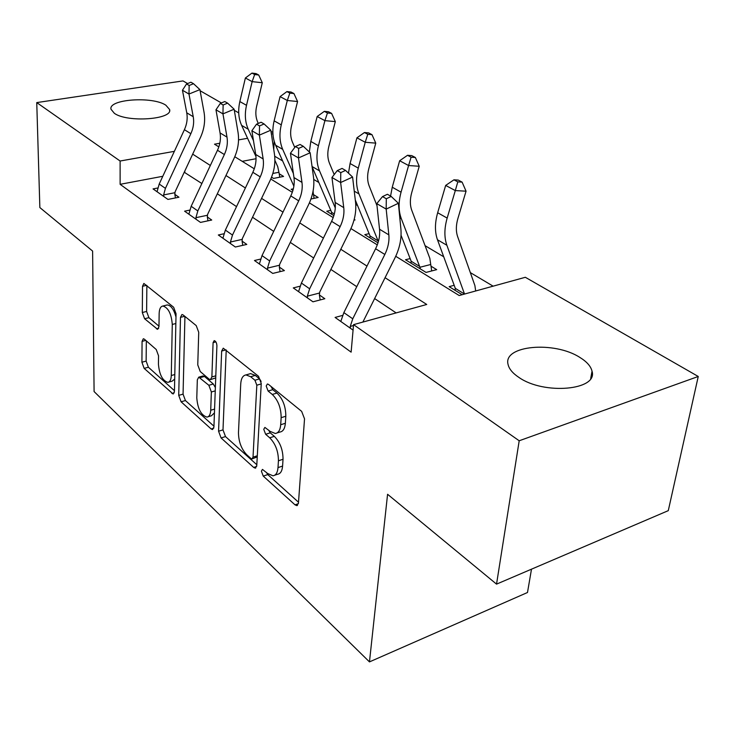 <?xml version="1.0" encoding="UTF-8"?>
<svg xmlns="http://www.w3.org/2000/svg" width="735" height="735" viewBox="0 0 735 735"><rect width="100%" height="100%" fill="white"/><g stroke="black" fill="none" stroke-linecap="round" stroke-linejoin="round"><path stroke-width="1.1" d="M261.394 471.163L263.249 476.096L295.029 504.844L296.839 505.634L298.447 503.117L304.529 418.849L301.653 411.37L268.495 384.396L267.402 383.982L266.189 385.994L268.11 391.038L272.281 394.456C278.152 400.244 281.11 407.989 281.147 417.682L280.696 424.738C280.237 430.094 278.436 433.016 275.313 433.494L270.103 431.371L264.894 427.412L263.755 429.295L265.638 434.284L269.727 437.803C275.487 443.729 278.39 451.382 278.427 460.781L278.005 467.598C277.573 472.623 275.891 475.361 272.951 475.802L267.623 473.496L262.459 469.399L261.394 471.163M266.382 472.384L267.77 474.589L298.511 502.225M271.031 386.463L272.777 389.66L276.957 393.06L272.281 394.456M268.642 430.131L270.232 432.832L274.33 436.351L269.727 437.803M165.844 105.188L169.601 109.515C173.065 119.483 127.256 122.8 114.348 113.309L111.003 109.23C108.201 99.188 152.512 96.101 165.844 105.188M579.943 357.476C586.842 361.73 590.866 366.306 592.033 371.212C598.272 390.23 543.928 395.164 518.892 377.404C512.644 373.242 509.024 368.896 508.05 364.376C502.869 345.377 554.411 340.774 579.943 357.476M144.409 339.202L143.325 338.743L142.075 341.362L141.91 362.226L144.152 368.382L173.157 394.034L174.443 391.507L176.051 313.735L173.625 307.221L143.858 283.453L142.517 286.283L142.305 312.513L144.593 318.742L157.639 329.344L158.971 326.625L159.155 313.523C159.32 308.957 160.561 306.458 162.867 306.026C168.26 307.625 171.402 313.762 172.275 324.438L171.283 375.512C171.108 379.719 169.96 382.007 167.837 382.365C162.49 380.684 159.357 374.602 158.429 364.119L158.549 355.823L156.233 349.52L144.409 339.202M395.733 256.285L459.182 295.525L525.332 277.288L698.25 376.476L668.28 510.65L496.538 584.132L387.575 494.278L369.466 661.895L94.089 391.553L92.61 251.067L39.855 207.564L36.75 102.588L182.997 80.914L187.59 83.551M496.538 584.132L519.195 440.77L353.553 324.649L426.741 304.474L385.066 277.701M162.793 176.29L120.127 184.32L351.128 352.148L353.553 324.649M120.127 184.32L120.117 161.02L36.75 102.588M218.571 431.224L221.079 437.95L253.676 467.442L255.275 468.14L256.772 465.613L261.247 383.431L258.527 376.292L223.256 348.179L221.658 351.045L218.571 431.224L222.999 429.874L225.507 436.581L256.827 464.74M211.138 428.964L181.095 401.797L178.724 395.366L180.479 317.355L181.949 314.497L183.134 314.957L196.227 325.605L198.726 332.284L197.761 364.9L200.242 371.533L209.062 379.095L210.403 379.637L211.882 376.926L213.086 342.62L214.188 340.617C215.778 341.068 216.687 342.776 216.908 345.735L213.922 427.044L212.534 429.571L211.138 428.964L213.775 428.165M396.147 312.908L374.629 298.575M356.751 286.668L330.879 269.433M313.67 257.985L290.288 242.403M273.705 231.369L252.528 217.266M236.532 206.608L217.321 193.81M201.859 183.52L184.237 172.247M342.657 315.398L335.096 317.437L353.066 330.134M300.11 286.2L293.283 287.918L312.963 301.809L324.833 298.722L319.385 294.937L320.166 299.935M260.668 259.06L254.466 260.512L272.74 273.42L284.399 270.59L279.337 267.071L280.081 271.638M223.982 233.748L218.323 234.989L235.356 247.015L246.795 244.424L242.081 241.144L242.77 245.334M189.795 210.109L184.595 211.184L200.499 222.411L211.726 220.031L207.325 216.963L207.977 220.822M157.832 187.985L153.045 188.904L167.938 199.415L178.954 197.228L174.829 194.362L175.445 197.917M493.121 286.163L470.336 272.612M443.719 256.772L425.078 245.683M357.559 205.515L355.749 204.44M318.834 182.482L313.744 179.45M282.635 160.937L274.715 156.233M256.046 158.723L242.219 161.332M454.175 285.29L449.14 286.65L462.186 294.698L455.066 290.307L455.305 288.359L437.481 239.775C434.725 231.957 434.789 222.944 437.665 212.746L445.667 185.422L453.945 179.818L457.813 181.867L462.113 182.124L458.236 180.084L453.945 179.818M410.13 258.573L405.481 259.74L426.043 272.419L436.7 269.644L431.022 266.189L431.702 270.949M369.099 233.647L364.79 234.658L378.001 242.807L369.935 237.837L370.036 235.944L355.29 199.993M353.976 220.178L355.042 219.94L354.187 219.416M330.778 210.348L326.772 211.23L333.865 215.603L331.586 214.197L331.632 212.341L312.081 166.726M310.96 199.01L318.154 197.476L313.514 194.656L314.093 198.34M293.348 188.84L291.17 189.281L292.934 190.374M271.537 177.181L273.539 178.421L283.563 176.428L279.208 173.772L279.759 177.181M369.466 661.895L527.491 592.502L531.497 569.175M698.25 376.476L519.195 440.77M200.113 90.736L221.391 102.946M234.327 110.36L238.719 112.878M270.976 131.381L272.86 132.465M273.742 149.425L274.183 141.23M219.829 143.233L214.501 144.189L218.837 146.871M234.787 156.739L254.282 168.793M270.792 179L292.31 192.313M309.417 202.897L333.194 217.606M350.944 228.585L377.294 244.874M272.924 133.761L271.38 134.036M247.566 138.29L238.553 139.898M174.36 151.346L120.117 161.02M366.986 266.088L340.801 249.275M323.4 238.094L299.742 222.907M282.984 212.13L261.559 198.376M245.389 187.985L225.957 175.509M210.339 165.476L192.689 154.139M184.788 172.146L184.807 171.016M274.715 475.214L277.508 474.277C280.458 473.836 282.148 471.098 282.589 466.073L278.005 467.598M274.33 436.351C280.099 442.25 283.003 449.884 283.03 459.265L282.589 466.073M277.049 432.943L279.943 432.033C283.076 431.546 284.886 428.624 285.364 423.277L280.696 424.738M276.957 393.06C282.846 398.839 285.796 406.565 285.814 416.24L285.364 423.277M226.215 350.007L222.999 429.874M250.865 458.456L251.967 458.925L253.024 457.152L256.818 385.195L254.926 380.225L250.672 376.733L245.977 374.914C242.853 375.447 241.108 378.452 240.731 383.936L238.471 432.649C238.599 441.661 241.365 449.039 246.767 454.763L250.865 458.456M252.316 458.815L257.25 456.885M261.118 381.447L259.565 378.883L254.926 380.225M249.137 374.014L250.589 373.6L255.302 375.41L259.565 378.883M213.958 426.199L185.422 400.547L181.095 401.797M184.935 316.417L183.061 394.135L185.422 400.547M210.789 379.526L215.722 377.882M196.787 397.901C197.697 408.88 201.087 415.284 206.976 417.103C209.227 416.736 210.467 414.448 210.715 410.24L211.358 391.985L208.85 385.278L198.753 377.147L197.329 379.811L196.787 397.901M208.042 416.782L211.377 415.789L214.445 412.868M215.373 387.575L213.315 384.01L208.85 385.278M202.814 376.008L204.486 376.439L213.315 384.01M168.692 382.127L172.137 381.171L174.7 379.03M175.987 316.978C173.864 309.352 170.961 305.337 167.277 304.952L166.514 305.135M146.862 285.446L146.614 311.456L148.902 317.676L158.98 326.193M146.329 340.875L146.136 361.096L148.387 367.234L174.452 390.68M475.683 290.977L474.874 285.483L457.62 236.56C455.847 231.314 455.939 225.287 457.896 218.497L466.054 191.183L455.305 190.585L447.165 218.084C444.243 228.346 444.142 237.405 446.871 245.26L464.529 294.046L455.305 288.359M457.813 181.867L455.305 190.585L445.667 185.422M462.113 182.124L466.054 191.183M343.861 312.623L352.754 318.806L350.246 326.423L350.476 328.297L340.792 321.461L343.861 312.623L375.603 248.733C378.837 242.109 380.151 235.613 379.545 229.246L376.779 203.632L386.178 209.107L386.298 198.762L391.195 196.438L387.409 194.279L382.522 196.594L386.298 198.762M352.754 318.806L384.828 254.475C388.089 247.796 389.431 241.264 388.843 234.869L386.178 209.107L398.388 203.273L400.897 228.989C401.714 238.553 399.684 248.301 394.805 258.233L362.869 322.086M350.246 326.423L353.471 325.531M398.388 203.273L391.195 196.438M382.522 196.594L376.779 203.632M411.775 210.329C409.909 205.184 409.882 199.323 411.692 192.735L419.235 166.266L408.587 165.531L401.062 192.175C398.37 202.125 398.453 210.945 401.301 218.635L419.942 267.264L430.719 264.499L429.837 258.325L411.775 210.329M411.104 157.189L415.367 157.51L411.775 155.618L407.521 155.296L411.104 157.189L408.587 165.531L399.656 160.744L392.251 187.223L390.561 196.08M401.053 235.273L411.159 261.228L411.003 263.148L420.383 268.927L419.942 267.264M430.719 264.499L431.022 266.189M399.656 160.744L407.521 155.296M415.367 157.51L419.235 166.266M376.991 205.635L369.172 185.955C367.243 180.92 367.114 175.206 368.777 168.811L375.769 143.132L365.231 142.278L358.267 168.122C355.777 177.778 356.016 186.368 358.965 193.911L378.369 241.585M367.766 134.294L371.983 134.661L368.648 132.897L364.431 132.539L367.766 134.294L365.231 142.278L356.934 137.831L350.081 163.519L348.482 173.175M356.934 137.831L364.431 132.539M371.983 134.661L375.769 143.132M334.195 174.572L329.473 163.253C327.498 158.319 327.277 152.742 328.821 146.531L335.316 121.606L324.907 120.65L318.439 145.741C316.133 155.113 316.5 163.492 319.532 170.878L335.289 207.95M327.442 112.997L331.604 113.392L328.499 111.757L324.337 111.352L327.442 112.997L324.907 120.65L317.18 116.507L310.804 141.442L309.343 151.98M317.18 116.507L324.337 111.352M331.604 113.392L335.316 121.606M301.405 283.058L309.646 288.791L307.313 296.168L307.542 297.987L298.566 291.648L301.405 283.058L331.604 221.336C334.673 214.932 335.849 208.63 335.142 202.428L331.954 177.475L340.636 182.537L340.774 172.606L345.56 170.419L342.069 168.425L337.282 170.603L340.774 172.606M309.646 288.791L340.14 226.646C343.236 220.197 344.439 213.857 343.75 207.628L340.636 182.537L352.589 177.043L355.538 202.088C356.521 211.414 354.693 220.868 350.062 230.459L319.707 292.126L319.385 294.937M307.313 296.168L319.312 293.09M352.589 177.043L345.56 170.419M337.282 170.603L331.954 177.475M262.018 255.624L269.662 260.953L267.485 268.11L267.715 269.864L259.372 263.975L262.018 255.624L290.794 195.923C293.724 189.731 294.781 183.612 293.982 177.567L290.435 153.248L298.493 157.951L298.64 148.387L303.325 146.329L300.082 144.473L295.406 146.531L298.64 148.387M269.662 260.953L298.722 200.857C301.672 194.619 302.756 188.463 301.966 182.39L298.493 157.951L310.179 152.761L313.505 177.163C314.626 186.249 312.981 195.427 308.571 204.707L279.64 264.361L279.337 267.071M267.485 268.11L279.263 265.289M310.179 152.761L303.325 146.329M295.406 146.531L290.435 153.248M225.36 230.101L232.49 235.062L230.441 242.008L230.671 243.708L222.898 238.223L225.36 230.101L252.849 172.293C255.642 166.294 256.598 160.349 255.716 154.46L251.875 130.747L259.372 135.121L259.529 125.915L264.113 123.967L261.09 122.24L256.524 124.187L259.529 125.915M232.49 235.062L260.227 176.887C263.038 170.851 264.012 164.87 263.148 158.953L259.372 135.121L270.792 130.214L274.44 154.001C275.68 162.858 274.201 171.779 269.993 180.764L242.357 238.526L242.081 241.144M230.441 242.008L241.999 239.426M270.792 130.214L264.113 123.967M256.524 124.187L251.875 130.747M294.744 147.423L292.411 142.039C290.38 137.206 290.086 131.776 291.529 125.74L297.574 101.522L287.302 100.484L281.275 124.849C279.135 133.963 279.612 142.131 282.709 149.37L293.384 173.515M289.829 93.124L293.936 93.556L291.032 92.022L286.926 91.59L289.829 93.124L287.302 100.484L280.081 96.616L274.137 120.843C272.033 129.902 272.529 138.033 275.634 145.236L293.881 186.185M312.641 193.241L313.229 193.112L313.092 191.063M313.229 193.112L313.514 194.656M280.081 96.616L286.926 91.59M293.936 93.556L297.574 101.522M191.173 206.287L197.825 210.927L195.905 217.679L196.126 219.324L188.867 214.197L191.173 206.287L217.477 150.262C220.142 144.455 221.005 138.667 220.059 132.925L215.971 109.8L222.953 113.87L223.128 104.995L227.602 103.139L224.791 101.54L220.325 103.387L223.128 104.995M197.825 210.927L224.359 154.552C227.051 148.7 227.923 142.884 226.996 137.114L222.953 113.87L234.134 109.212L238.039 132.419C239.38 141.056 238.039 149.729 234.024 158.438L207.582 214.427L207.325 216.963M195.905 217.679L207.242 215.3M234.134 109.212L227.602 103.139M220.325 103.387L215.971 109.8M258.279 123.443L257.719 122.194C255.651 117.462 255.293 112.161 256.634 106.29L262.285 82.733L252.142 81.631L246.519 105.316C244.525 114.173 245.104 122.148 248.246 129.241L253.483 140.688M254.659 74.547L258.711 75.007L255.991 73.573L251.94 73.105L254.659 74.547L252.142 81.631L245.38 78.002L239.84 101.559C237.874 110.369 238.462 118.307 241.613 125.363L255.964 156.491M272.823 173.469L278.923 172.275L277.711 166.606L274.89 160.331M278.923 172.275L279.208 173.772M245.38 78.002L251.94 73.105M258.711 75.007L262.285 82.733M159.201 184.035L165.43 188.362L163.62 194.931L163.841 196.521L157.051 191.734L159.201 184.035L184.411 129.682C186.966 124.04 187.747 118.418 186.754 112.804L182.455 90.24L188.978 94.043L189.161 85.471L193.535 83.716L190.916 82.219L186.534 83.974L189.161 85.471M165.43 188.362L190.852 133.687C193.424 128.009 194.224 122.359 193.241 116.718L188.978 94.043L199.911 89.624L204.045 112.253C205.469 120.687 204.256 129.13 200.407 137.574L175.077 191.89L174.829 194.362M163.62 194.931L174.755 192.745M199.911 89.624L193.535 83.716M186.534 83.974L182.455 90.24M267.77 474.589L263.249 476.096M272.777 389.66L268.11 391.038M270.232 432.832L265.638 434.284M283.03 459.265L278.427 460.781M285.814 416.24L281.147 417.682M298.382 503.668L295.029 504.844M226.04 349.86L221.658 351.045M256.671 466.459L253.676 467.442M225.507 436.581L221.079 437.95M257.314 455.764L253.024 457.152M261.219 383.918L256.818 385.195M255.302 375.41L250.672 376.733M183.061 394.135L178.724 395.366M184.751 316.28L180.479 317.355M215.805 375.824L211.882 376.926M215.879 341.876L213.086 342.62M214.583 409.092L210.715 410.24M215.254 390.864L211.358 391.985M204.486 376.439L200.049 377.689M174.792 374.547L171.283 375.512M175.849 323.538L172.275 324.438M158.686 328.334L156.509 328.885M148.902 317.676L144.593 318.742M146.614 311.456L142.305 312.513M146.688 285.309L142.517 286.283M174.259 392.83L171.926 393.501M148.387 367.234L144.152 368.382M146.136 361.096L141.91 362.226M145.787 340.397L142.075 341.362M447.165 218.084L437.665 212.746M446.871 245.26L437.481 239.775M375.603 248.733L384.828 254.475M379.545 229.246L388.843 234.869M401.062 192.175L392.251 187.223M401.301 218.635L399.803 217.762M419.74 266.502L411.159 261.228M358.267 168.122L350.081 163.519M358.965 193.911L354.252 191.155M378.038 240.86L370.036 235.944M318.439 145.741L310.804 141.442M319.532 170.878L312.053 166.505M334.315 213.986L331.632 212.341M331.604 221.336L340.14 226.646M335.142 202.428L343.75 207.628M290.794 195.923L298.722 200.857M293.982 177.567L301.966 182.39M252.849 172.293L260.227 176.887M255.716 154.46L263.148 158.953M281.275 124.849L274.137 120.843M282.709 149.37L275.634 145.236M217.477 150.262L224.359 154.552M220.059 132.925L226.996 137.114M246.519 105.316L239.84 101.559M248.246 129.241L241.613 125.363M184.411 129.682L190.852 133.687M186.754 112.804L193.241 116.718M169.601 109.515L169.583 110.728M592.033 371.212L590.701 378.525M297.454 505.414L296.839 505.634M255.78 467.965L255.275 468.14M250.589 373.6L245.977 374.914M203.182 375.907L198.753 377.147M167.277 304.952L162.867 306.026"/></g></svg>
